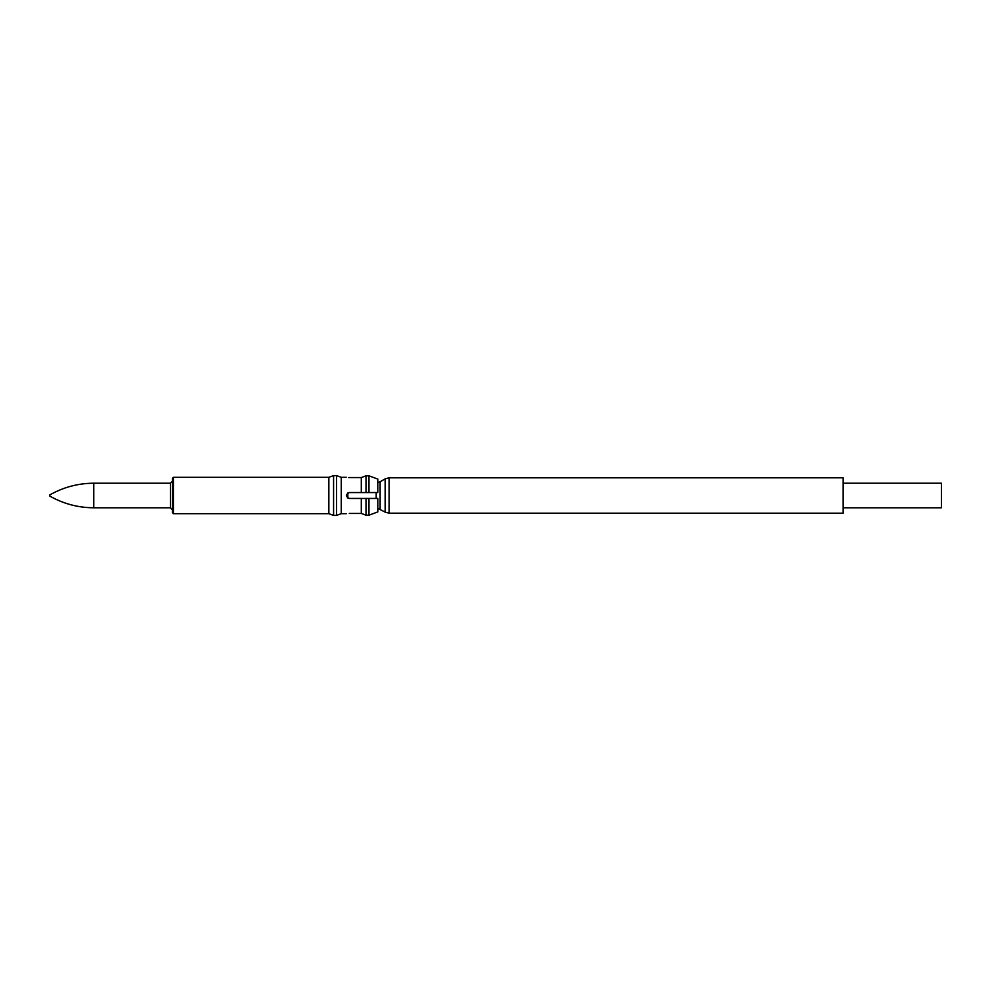 <?xml version="1.0" encoding="UTF-8"?>
<svg xmlns="http://www.w3.org/2000/svg" width="991" height="991" viewBox="0 0 991 991"><rect width="100%" height="100%" fill="white"/><g stroke="black" fill="none" stroke-linecap="round" stroke-linejoin="round"><path stroke-width="1.49" d="M389.091 477.811L843.168 477.811L843.168 513.189L389.091 513.189L385.152 512.136L385.152 478.864L389.091 477.811L389.091 513.189M377.806 508.346L385.152 512.136M347.829 498.052L347.829 492.948M843.168 483.212L941.45 483.212L941.45 507.788L843.168 507.788M368.962 498.448L368.962 515.184L377.806 511.926L377.806 498.448L366.013 498.448L366.013 515.184L361.294 513.437L349.303 513.437C345.5 513.697 345.5 513.697 349.303 513.437M366.013 498.448L361.294 498.448L361.294 513.437L366.013 515.184L368.962 515.184L377.806 511.926M361.294 498.448L349.303 498.448C345.5 496.479 345.5 494.521 349.303 492.552L377.806 492.552L377.806 479.074L368.962 475.816L368.962 492.552M348.634 477.551L349.303 477.563C345.5 477.303 345.5 477.303 349.303 477.563L361.294 477.563L361.294 492.552M346.355 477.315L341.251 477.315L341.251 513.685L346.355 513.685M377.806 479.074L368.962 475.816L366.013 475.816L361.294 477.563L366.013 475.816L366.013 492.552M341.251 477.315L336.531 475.593L336.531 515.407L341.251 513.685M328.851 477.315L328.851 513.685L173.388 513.685L173.388 477.315L328.851 477.315L333.583 475.593L333.583 515.407L336.531 515.407M173.388 477.315L172.397 478.306L172.397 512.694L173.388 513.685M170.44 507.788L93.773 507.788L93.773 483.212L170.44 483.212L170.44 507.788L172.397 509.746L172.397 495.5M380.123 509.238L380.123 481.762L385.152 478.864M376.196 498.448L376.196 492.552M380.123 481.762L377.806 482.654M333.583 475.593L336.531 475.593M328.851 513.685L333.583 515.407M170.44 483.212L172.397 481.254M93.773 483.212C77.992 483.286 63.251 487.238 49.55 495.066M93.773 507.788C77.992 507.714 63.251 503.762 49.55 495.934"/></g></svg>
